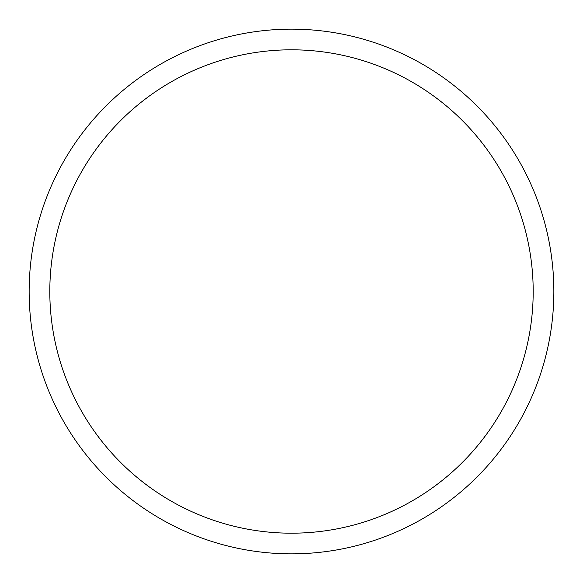 <?xml version="1.0" encoding="UTF-8"?>
<svg xmlns="http://www.w3.org/2000/svg" width="583" height="583" viewBox="0 0 583 583"><rect width="100%" height="100%" fill="white"/><g stroke="black" fill="none" stroke-linecap="round" stroke-linejoin="round"><path stroke-width="0.87" d="M29.15 291.5A262.35 262.35 0 0 0 291.5 553.85A262.35 262.35 0 0 0 553.85 291.5A262.35 262.35 0 0 0 291.5 29.15A262.35 262.35 0 0 0 29.15 291.5M533.19 291.5A241.69 241.69 0 0 0 291.5 49.81A241.69 241.69 0 0 0 49.81 291.5A241.69 241.69 0 0 0 291.5 533.19A241.69 241.69 0 0 0 533.19 291.5"/></g></svg>
